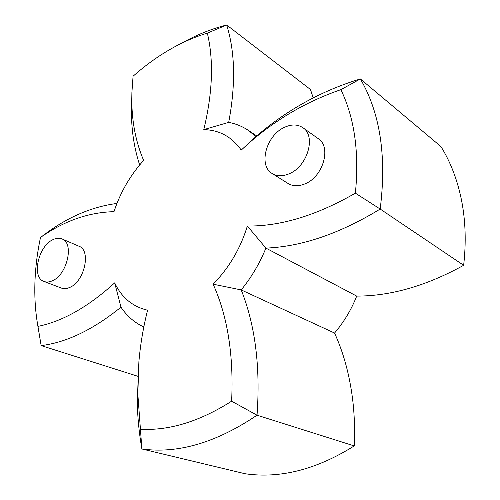 <?xml version="1.0" encoding="UTF-8"?>
<svg xmlns="http://www.w3.org/2000/svg" width="500" height="500" viewBox="0 0 500 500"><rect width="100%" height="100%" fill="white"/><g stroke="black" fill="none" stroke-linecap="round" stroke-linejoin="round"><path stroke-width="0.75" d="M140.681 429.263C169.425 430.769 199.737 421.413 231.619 401.194C233.787 355.281 227.619 316.275 213.119 284.188C229.013 267.956 240.425 248.569 247.356 226.019C280.625 226.4 316.631 215.444 355.381 193.162C359.375 152.537 354.544 118.038 340.881 89.656C303.663 102.475 270.456 122.619 241.25 150.094C231.794 136.781 219.306 129.956 203.781 129.625C212.662 92.725 213.844 60.556 207.338 33.119C196.881 36.263 186.575 40.512 176.425 45.875C161.219 53.956 146.762 64.081 133.062 76.237L131.9 92.463L131.838 102.8C132.231 123.731 136.169 142.938 143.637 160.413C130.262 175.206 120.381 192.294 113.987 211.675C88.719 212.281 64.219 220.869 40.506 237.438C37.269 252.719 35.406 267.863 34.913 282.869C34.513 295.644 35.175 308.062 36.913 320.144L37.925 326.388C62.737 321.319 88.331 306.806 114.688 282.856C121.644 297.6 132.613 306.719 147.594 310.206C143.312 327.131 140.412 344.269 138.9 361.631L137.825 394.106L141.888 448.975C139.119 433.338 137.575 417.575 137.262 401.688L138.9 361.631M139.656 164.969C134.531 149.288 131.8 132.569 131.463 114.812L131.9 92.463M143.812 326.981C134.506 322.65 126.894 316.044 120.981 307.175C93.094 329.694 66.487 342.506 41.15 345.594L36.913 320.144M137.762 376.256L41.15 345.594L37.925 326.388M355.381 193.162L380.181 209.05C339.762 233.644 301.675 246.663 265.906 248.1C259.662 263.45 251.425 277.394 241.2 289.919C255.231 325.144 260.506 366.9 257.031 415.2C216.206 442.688 177.825 453.95 141.888 448.975L245 473.731C280.044 478.831 316.45 469.562 354.225 445.919C355 429.575 354.425 413.744 352.512 398.431C349.387 374.231 343.406 352.438 334.556 333.05C343.906 322.075 351.287 309.762 356.706 296.1C390.869 296.087 426.512 285.819 463.65 265.294C466.256 242.369 465.55 220.719 461.544 200.338C457.45 180.037 450.594 162.119 440.969 146.594L360.375 78.938C380.2 113.069 386.8 156.438 380.181 209.05L463.65 265.294M44.037 281.469L61.35 288.069C63.819 288.981 66.537 288.8 69.506 287.519C84.45 281.9 91.475 250.287 78.938 246.213L61.994 238.925C59.319 237.825 56.356 238.044 53.113 239.587C38.281 245.856 31.206 277.531 44.037 281.469C46.494 282.381 49.212 282.175 52.188 280.856C67.175 275.05 74.481 242.95 61.994 238.925M272.238 173.556L288.119 183.512C292.969 186.406 298.619 186.506 305.075 183.812C323.181 176.75 331.7 146.869 318.194 138.606L302.825 127.662C297.575 124.213 291.438 124.113 284.406 127.369C266.169 135.381 258.006 165.637 272.238 173.556C277.094 176.45 282.781 176.5 289.3 173.706C307.581 166.369 316.369 135.919 302.825 127.662M231.619 401.194L257.031 415.2L354.225 445.919M176.425 45.875L186.231 40.7C199.462 33.706 212.95 28.469 226.688 25L310.475 89.513L313.194 97.875M207.338 33.119L226.688 25C235.131 52.062 235.8 84.519 228.694 122.375C235.65 123.675 242.094 126.269 248.031 130.162L255.956 136.575C286.844 109.913 321.65 90.7 360.375 78.938L340.881 89.656M40.506 237.438L46.588 232.95C69.044 216.506 92.494 206.669 116.938 203.444M247.356 226.019L265.906 248.1L356.706 296.1M213.119 284.188L241.2 289.919L334.556 333.05M120.981 307.175L114.688 282.856M241.25 150.094L255.956 136.575M228.694 122.375L203.781 129.625M248.031 130.162L256.731 135.912"/></g></svg>
